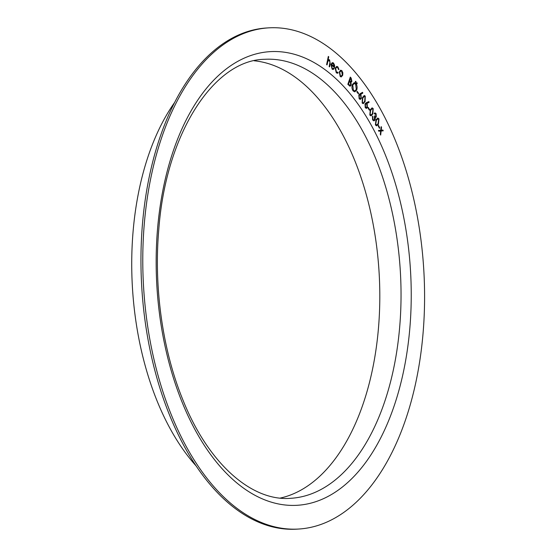 <?xml version="1.0" encoding="UTF-8"?>
<svg xmlns="http://www.w3.org/2000/svg" width="557" height="557" viewBox="0 0 557 557"><rect width="100%" height="100%" fill="white"/><g stroke="black" fill="none" stroke-linecap="round" stroke-linejoin="round"><path stroke-width="0.84" d="M378.168 125.805L378.461 125.346L379.735 127.838L379.442 128.305L378.168 125.805M375.78 114.248L374.569 113.976L374.2 113.329L375.007 112.862L376.107 113.67L376.274 117.033L375.139 117.43L374.917 120.152L373.914 120.904L372.619 119.901L372.417 116.079L372.953 119.337L373.886 120.061L374.534 119.574L374.213 116.42L374.52 115.877L375.905 116.364L375.78 114.248M375.105 113.739L374.569 113.976M375.606 117.548L375.112 117.43L375.279 118.683M375.467 116.698L375.905 116.364M367.968 107.898L368.226 107.376L369.632 109.638L369.368 110.161L367.968 107.898M362.168 103.045L362.391 97.649L364.236 95.477L365.267 96.11L365.079 101.576L363.22 103.699L362.168 103.045M356.849 91.842L357.072 91.271L358.597 93.284L358.374 93.855L356.849 91.842M355.86 81.329L355.324 81.475L355.881 81.322L356.007 82.29L355.47 82.436L355.345 81.475L355.881 81.322L355.986 82.29L355.47 82.436M347.84 84.337L350.297 77.089L351.14 78.057L351.906 81.406L350.84 82.297L351.098 85.2L350.047 86.272L347.84 84.337M351.035 82.311L351.098 85.2L350.033 86.272M336.72 66.374L337.807 66.833L339.004 69.534L338.572 69.59L337.633 67.501L336.825 67.153L335.641 68.525L336.456 72.132L337.904 72.215L338.148 72.904L337.396 73.273L336.268 72.786L335.196 68.191L336.734 66.374L337.827 66.833L339.004 69.534M337.264 72.487L337.904 72.215L336.456 72.132M329.361 60.504L327.899 61.221L327.05 64.939L326.611 64.605L328.317 56.424L328.755 56.765L328.059 60.1L329.591 59.878L330.224 63.86L329.584 66.903L329.145 66.561L329.974 62.349L329.361 60.504L328.825 60.33M401.367 431.25A251.04 140.364 86.6 0 0 404.006 163.911A251.04 140.364 86.6 0 0 268.732 27.85A251.04 140.364 86.6 0 0 143.567 286.806A251.04 140.364 86.6 0 0 298.636 529.039A251.04 140.364 86.6 0 0 401.367 431.25M332.216 68.42L332.968 68.699L333.831 68.1L334.116 68.741L333.016 69.514L332.097 69.138L331.039 64.626L331.888 62.976L332.606 62.635L333.483 62.99L334.604 65.273L334.52 67.578L331.478 65.037L332.195 68.42L332.968 68.699M340.334 70.314L341.852 70.6L342.84 72.765L342.729 75.23L341.197 76.963L340.202 76.497L339.317 71.895L340.849 70.14M352.33 84.553L354.245 82.631L355.874 83.508C357.162 85.367 357.448 87.519 356.724 89.962L354.788 91.856L353.173 90.951C351.906 89.099 351.62 86.969 352.33 84.553M356.501 82.902L357.037 82.756L357.162 83.724L356.626 83.87L356.501 82.902L357.037 82.756L357.162 83.724L356.626 83.87L357.134 83.724M360.101 93.694L362.6 92.323L362.774 93.144L360.532 94.405L360.992 94.85L361.291 98.443L360.247 99.431L359.161 98.784L358.812 95.031L360.101 93.694M366.339 102.683L368.901 101.576L369.054 102.411L366.757 103.442L367.202 103.929L367.383 107.543L366.388 108.42L365.232 107.661L365.009 103.887L366.339 102.683M369.82 115.062L370.28 109.757L372.104 107.849L373.225 108.629L372.8 114.004L370.969 115.856L369.82 115.062M375.383 124.949L376.017 119.713L377.813 118.007L379.004 118.892L378.405 124.197L376.602 125.847L375.383 124.949M380.751 130.241L381.162 126.592L381.545 127.372L381.218 130.206L382.854 130.039L383.237 130.818L381.127 131.013L380.682 135.086L380.299 134.293L380.661 131.048L378.795 131.229L378.412 130.456L380.751 130.241M268.732 27.85L266.914 27.961A251.04 140.364 86.6 0 0 141.743 286.911A251.04 140.364 86.6 0 0 296.811 529.15L298.636 529.039M280.248 498.076A219.89 122.951 86.6 0 0 359.467 413.921A219.89 122.951 86.6 0 0 364.508 188.468A219.89 122.951 86.6 0 0 254.159 60.783M174.536 102.592A222.09 124.176 86.6 0 0 196.217 466.028M328.317 56.438L328.755 56.765M328.734 56.765L328.059 60.1M328.895 59.634L329.591 59.878M329.57 59.878L330.224 63.86M330.204 63.86L329.57 66.882M329.34 60.511L327.899 61.221M327.878 61.221L327.029 64.925M333.81 68.114L334.116 68.741M334.096 68.741L333.002 69.514M332.599 62.642L333.483 62.99L334.604 65.273M334.583 65.273L334.499 67.578M332.195 68.42L331.478 65.037M333.302 63.714L332.32 63.554L331.652 64.431L334.186 66.527L333.33 63.714L332.341 63.554L331.673 64.424L334.186 66.527M338.983 69.534L338.572 69.59M336.825 67.153L335.62 68.525L336.435 72.132M337.883 72.229L338.148 72.904L337.382 73.273M340.306 70.314L341.852 70.6M341.831 70.6L342.84 72.765L342.729 75.23M342.701 75.23L341.183 76.97M340.369 75.815L341.156 76.149L342.297 74.826L341.65 71.303L340.919 70.983L339.721 72.333L340.369 75.815L341.149 76.156M340.898 70.983L339.742 72.326L340.397 75.815M350.29 77.11L351.14 78.057M351.119 78.057L351.906 81.406M351.885 81.406L350.819 82.297M349.441 81.329L348.48 84.107L349.956 85.381L350.652 84.699L350.409 82.568L349.441 81.329L348.501 84.107L349.956 85.381M350.478 78.279L349.664 80.598L350.826 81.531L351.46 80.897L350.478 78.279L349.692 80.598L350.826 81.531M354.231 82.631L355.874 83.508M355.853 83.508C357.141 85.367 357.427 87.519 356.703 89.962L356.724 89.962M356.703 89.962L354.781 91.856M353.389 90.248L354.746 90.986L356.292 89.426L355.638 84.218L354.308 83.522L352.762 85.089L353.389 90.248L354.732 90.986M354.308 83.522L352.741 85.089L353.41 90.248M355.986 82.29L355.45 82.436M356.48 82.909L357.016 82.756M357.065 91.292L358.597 93.284M358.576 93.284L358.36 93.834M362.579 92.33L362.774 93.144M362.753 93.144L360.511 94.405L360.992 94.85M360.971 94.85L361.291 98.443L360.24 99.431M359.947 94.892L359.188 95.567L359.453 98.143L360.156 98.568L360.894 97.9L360.651 95.303L359.947 94.892L359.209 95.56L359.432 98.15L360.156 98.568M364.229 95.477L365.267 96.11L365.079 101.576M365.058 101.576L363.206 103.699M364.264 96.333L362.739 98.213L362.447 102.474L363.143 102.899L363.798 102.53L364.703 101.047L364.995 96.765L364.264 96.333L362.76 98.206L362.426 102.474L363.143 102.899M368.88 101.583L369.054 102.411L366.757 103.442M366.729 103.442L367.202 103.929M367.181 103.929L367.383 107.543L366.374 108.42M365.524 107.062L366.297 107.55L367 106.958L366.84 104.347L366.088 103.86L365.364 104.458L365.524 107.062L366.29 107.55M365.364 104.458L365.552 107.062M366.067 103.86L365.385 104.458M368.219 107.397L369.632 109.638M369.611 109.645L369.361 110.14M372.09 107.856L373.225 108.629M373.197 108.629L372.8 114.004M372.779 114.004L370.955 115.856M370.106 114.533L371.477 114.777L372.445 113.433L372.925 109.235L372.132 108.706L370.6 110.356L370.106 114.533L371.456 114.777M370.885 115.055L371.477 114.777M372.132 108.706L370.621 110.356L370.127 114.533M375.077 113.739L374.562 113.969M375 112.862L376.107 113.67M376.086 113.67L376.274 117.033M376.254 117.033L375.112 117.43M375.251 118.683L374.917 120.152M374.896 120.159L373.9 120.904M372.41 116.107L372.772 116.705M372.751 116.705L372.953 119.337M372.925 119.337L373.865 120.061M374.499 115.877L375.884 116.364M377.799 118.007L379.004 118.892M378.983 118.892L378.405 124.197M378.384 124.197L376.588 125.847M377.827 118.864L376.337 120.347L375.703 124.448L377.054 124.831L378.071 123.591L378.683 119.463L377.806 118.864L376.316 120.347L375.683 124.448L377.033 124.831M376.532 125.047L377.054 124.831M378.447 125.367L379.735 127.838M379.707 127.838L379.428 128.284M381.162 126.627L381.545 127.372M381.524 127.372L381.218 130.206M382.833 130.039L383.237 130.818M383.216 130.818L381.127 131.013M381.106 131.02L380.668 135.045M378.795 131.229L380.661 131.048M390.199 416.754A227.221 127.045 86.6 0 0 291.179 53.472A227.221 127.045 86.6 0 0 169.669 365.113A227.221 127.045 86.6 0 0 390.199 416.754M380.696 412.653A219.89 122.951 86.6 0 0 383.014 178.484A219.89 122.951 86.6 0 0 264.519 59.307C214.118 59.954 165.882 133.144 158.78 229.588C153.718 287.175 162.574 349.956 182.633 399.258C208.116 463.64 251.743 501.606 290.712 498.306A219.89 122.951 86.6 0 0 380.696 412.653"/></g></svg>
